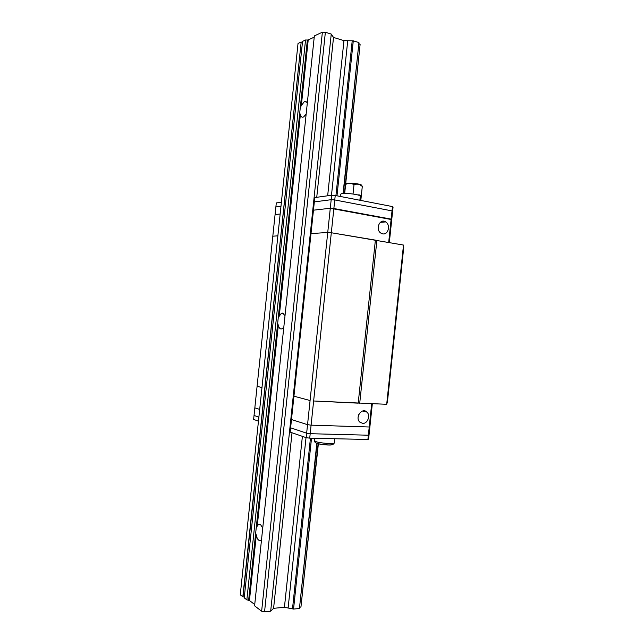 <?xml version="1.0" encoding="UTF-8"?>
<svg xmlns="http://www.w3.org/2000/svg" width="644" height="644" viewBox="0 0 644 644"><rect width="100%" height="100%" fill="white"/><g stroke="black" fill="none" stroke-linecap="round" stroke-linejoin="round"><path stroke-width="0.97" d="M345.643 184.425C348.541 182.912 351.326 183.025 354.007 184.772C356.969 183.564 359.73 184.128 362.29 186.462L361.791 185.601C362.033 185.102 360.817 184.562 358.144 183.983C352.244 182.977 348.106 182.84 345.731 183.58M353.033 194.005L354.007 184.772M360.817 200.445L362.29 186.462M392.47 206.587L393.057 207.143L392.607 211.417L392.019 210.886L392.47 206.587L335.234 195.47L331.314 232.742L327.74 232.46L307.542 424.67L291.482 419.542L293.938 396.189L310.078 400.528L293.938 396.189L311.004 233.595L327.74 232.46L331.314 232.742L313.636 400.987L358.209 403.16L375.388 240.123L331.314 232.742L403.498 245.066L403.732 247.521L387.43 401.985L386.69 404.303L313.636 400.987L311.092 425.153L369.229 427.004L371.66 403.933M403.498 245.066L386.69 404.303M376.901 240.244L359.706 403.353M281.396 202.232L276.3 202.941L275.077 214.573L272.815 236.187L277.878 235.841L272.815 236.187L257.093 386.279L261.971 387.591L257.093 386.279L253.623 419.453L258.461 421.128M362.725 423.382C367.619 423.824 370.743 415.404 366.927 412.096C362.145 407.024 354.651 417.393 359.763 422.07L362.725 423.382M358.845 414.382L358.104 417.151M306.174 437.662L307.542 424.67L311.092 425.153L309.724 438.161L306.174 437.662L290.162 432.116L291.482 419.542L307.542 424.67L311.092 425.153L369.229 427.004L369.906 426.674L372.304 403.965M259.693 409.391L254.839 407.845L259.693 409.391M367.909 439.49L368.36 435.207L369.044 434.845L368.593 439.111L367.909 439.49L309.724 438.161M368.36 435.207L310.199 433.702L306.641 433.203L290.613 427.801L306.641 433.203L310.199 433.702L368.36 435.207L369.229 427.004L369.906 426.674L369.044 434.845L368.36 435.207M258.88 417.103L254.042 415.469L258.88 417.103M307.365 102.557L304.491 101.374L301.328 105.624L308.218 39.912L314.224 37.151M256.24 527.742L257.254 526.092L278.305 325.26L277.677 323.272L278.232 317.935L279.263 316.132L300.37 114.777L299.726 112.942L300.289 107.596L301.328 105.624M300.37 114.777C301.022 116.918 302.108 117.635 303.638 116.942L306.166 114.028M285.026 315.624L282.636 313.105L281.251 313.499L279.263 316.132M278.305 325.26C279.15 328.48 280.526 329.591 282.442 328.577L283.819 327.063M262.736 528.136L260.482 524.441L258.365 524.643L257.254 526.092M300.289 107.596L307.365 40.033L305.538 39.992L246.853 599.862L249.445 600.506L256.296 535.196L255.684 533.055L277.677 323.272M256.296 535.196C257.31 539.648 258.88 541.282 261.005 540.091L261.536 539.543M254.726 604.547L249.445 600.506M307.365 40.033L308.218 39.912M305.538 39.992L302.551 41.377L244.237 597.849L246.853 599.862M243.046 596.803L301.167 42.134L242.836 596.779L244.309 597.125M301.167 42.134L302.479 42.077M300.957 42.11L298.027 43.47L240.268 594.798L242.836 596.779M344.443 193.385L360.101 44.492L344.701 193.385M318.377 443.716L300.965 606.817L318.128 443.644M299.814 607.429L300.965 606.817M316.816 443.233L299.436 608.508L317.073 443.322M343.365 193.24L358.941 42.568L343.115 193.136M359.094 43.679L360.101 44.492M358.941 42.568L353.282 40.83L336.997 195.816M311.519 438.202L293.559 609.063L292.505 608.862L310.44 438.178M299.436 608.508L293.559 609.063M353.282 40.83L352.212 40.805L335.935 195.607M306.021 437.606L288.118 608.016L292.505 608.862M331.483 195.253L347.728 40.709L352.212 40.805M347.728 40.709L343.96 40.628L333.52 37.441L331.249 34.068L270.673 611.22L264.555 611.8L261.633 611.228L254.589 605.819L314.353 35.911L322.378 32.2L261.633 611.228M288.118 608.016L284.431 607.308L302.39 436.35M327.659 195.784L343.96 40.628M284.431 607.308L273.587 608.314L292.022 432.76M316.735 197.305L333.52 37.441M273.587 608.314L270.673 611.22M331.249 34.068L325.365 32.256L264.555 611.8M325.365 32.256L322.378 32.2M331.652 195.229L314.787 197.579L314.328 201.902L331.177 199.696L334.759 199.946L392.019 210.886L392.607 211.417L391.745 219.604L330.283 208.262L327.74 232.46L311.004 233.595L313.459 210.186L330.283 208.262L331.652 195.229L335.234 195.47M275.077 214.573L280.164 213.993L275.077 214.573M388.71 242.225L391.149 219.113L391.745 219.604L389.346 242.329M382.705 233.853L380.95 233.152C374.921 229.578 379.855 217.897 385.676 221.922C390.844 224.812 388.284 235.141 382.705 233.853M378.189 226.567L378.35 229.28M275.882 206.933L280.977 206.265L275.882 206.933M333.858 208.519L391.149 219.113L392.019 210.886L334.759 199.946L331.177 199.696L314.328 201.902L313.459 210.186L330.283 208.262L333.858 208.519M278.232 317.935L299.726 112.942M248.648 600.208L255.684 533.055M360.286 196.299L360.302 196.106C360.318 194.705 346.496 192.765 341.924 193.538L340.418 194.263L340.193 196.436M314.763 438.274L314.522 440.641L315.842 441.599C320.157 443.233 334.059 444.239 334.325 442.951L334.341 442.766M316.325 443.04L317.218 443.45C320.664 444.754 331.668 445.592 332.288 444.601M362.693 410.985L366.927 412.096M258.365 524.643L260.667 524.562M281.251 313.499L283.948 313.789M304.491 101.374L307.059 102.034M380.29 222.349L385.676 221.922M357.742 194.915C359.932 194.77 360.785 195.164 360.302 196.106L359.867 200.26M314.489 440.794C314.795 442.162 315.383 442.903 316.26 443.008C318.434 444.328 329.253 445.366 331.322 444.795C332.457 444.891 333.455 444.271 334.325 442.951L334.767 438.733"/></g></svg>
